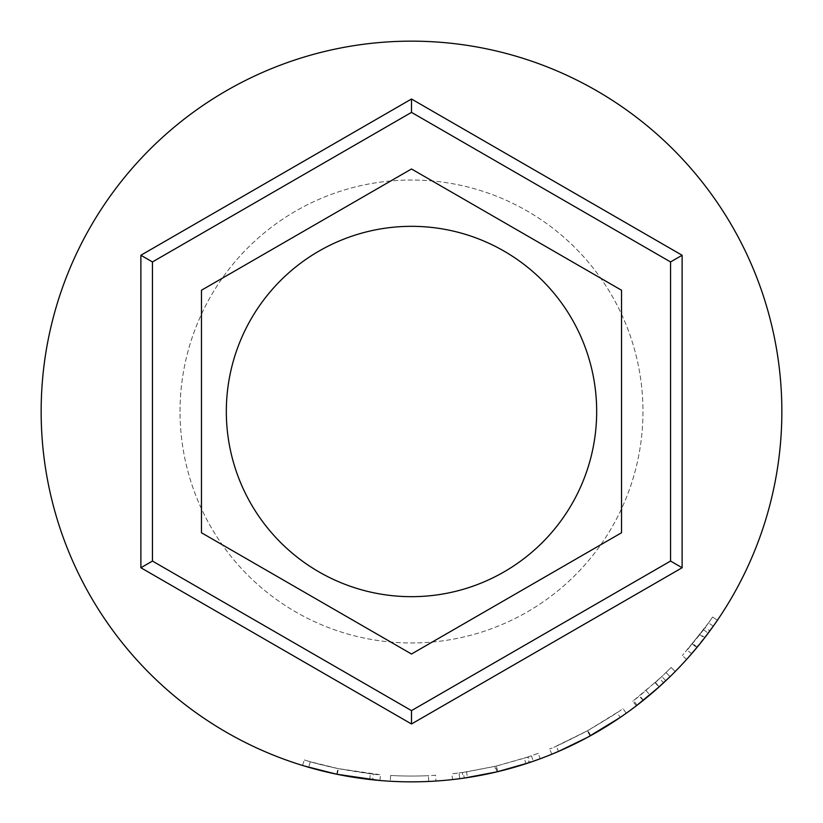 <?xml version="1.0" encoding="UTF-8"?>
<svg xmlns="http://www.w3.org/2000/svg" width="823" height="823" viewBox="0 0 823 823"><rect width="100%" height="100%" fill="white"/><g stroke="black" fill="none" stroke-linecap="round" stroke-linejoin="round"><path stroke-width="0.62" stroke-dasharray="4.12 3.09" d="M596.675 411.5A185.175 185.175 0 0 0 411.5 226.325A185.175 185.175 0 0 0 226.325 411.5A185.175 185.175 0 0 0 411.5 596.675A185.175 185.175 0 0 0 596.675 411.5A185.175 185.175 0 0 1 411.5 596.675A185.175 185.175 0 0 1 226.325 411.5A185.175 185.175 0 0 1 411.5 226.325A185.175 185.175 0 0 1 596.675 411.5A185.175 185.175 0 0 1 411.5 596.675A185.175 185.175 0 0 1 226.325 411.5A185.175 185.175 0 0 1 411.5 226.325A185.175 185.175 0 0 1 596.675 411.5M140.877 567.747L411.5 723.983L682.123 567.747L682.123 255.264L411.5 99.017L140.877 255.253L140.877 567.747M201.47 532.759L411.5 654.018L621.53 532.759L621.53 290.241L411.5 168.982L201.47 290.241L201.47 532.759M180.031 411.5A231.469 231.469 0 0 1 411.5 180.031A231.469 231.469 0 0 1 642.969 411.5A231.469 231.469 0 0 1 411.5 642.969A231.469 231.469 0 0 1 180.031 411.5A231.469 231.469 0 0 1 411.5 180.031A231.469 231.469 0 0 1 642.969 411.5A231.469 231.469 0 0 1 411.5 642.969A231.469 231.469 0 0 1 180.031 411.5M703.531 629.729A364.568 364.568 0 0 0 712.625 617.003L717.409 620.264L712.625 617.003A364.568 364.568 0 0 1 708.531 622.867L713.253 626.221A370.35 370.35 0 0 0 717.409 620.264A370.35 370.35 0 0 1 708.171 633.185L703.531 629.729L682.318 655.55L705.188 627.496A364.568 364.568 0 0 0 708.531 622.867L687.061 650.191L699.838 634.584A364.568 364.568 0 0 0 708.531 622.867L713.253 626.221A370.35 370.35 0 0 1 709.848 630.922L705.188 627.496M705.486 636.735L704.797 637.64L700.219 634.091M704.766 637.671L703.037 639.903M701.35 642.033L698.017 646.158M692.308 643.998L696.762 647.691L695.538 649.152M694.725 650.119L694.17 650.777M686.876 659.141L709.848 630.922M665.807 680.734A370.35 370.35 0 0 0 675.22 671.517A370.35 370.35 0 0 1 663.595 682.812L659.655 678.574L632.784 701.227L636.292 705.825A370.35 370.35 0 0 0 643.37 700.28L665.807 680.734L661.836 676.527L639.749 695.774A364.568 364.568 0 0 1 632.784 701.227M658.709 687.267L656.754 689.005M646.117 690.538L649.841 694.962L648.545 696.052M648.401 696.165L647.32 697.06M646.312 697.894L645.777 698.336M637.362 705.002L659.192 686.835L655.324 682.524M592.529 734.589L619.801 717.718M588.157 736.996L587.056 737.593M563.817 749.074L562.778 749.547M552.48 753.971L551.832 754.238C554.239 753.817 567.006 747.716 590.112 735.937C612.456 722.687 624.513 715.115 626.262 713.222L622.908 708.51C621.416 710.198 609.74 717.553 587.879 730.557C564.784 742.367 552.027 748.477 549.641 748.879C551.976 748.477 564.537 742.48 587.324 730.865C609.318 717.821 621.18 710.372 622.908 708.51M620.172 717.471L615.686 720.475M611.54 723.18L610.707 723.715M601.808 729.219L594.257 733.612M497.74 771.665L526 763.703L524.21 758.199L496.392 766.038L497.74 771.665A370.35 370.35 0 0 1 496.146 772.046L459.769 778.692A370.35 370.35 0 0 1 452.516 779.576L451.878 773.815A364.568 364.568 0 0 0 459.008 772.951L459.769 778.692M526 763.703L533.335 761.234A370.35 370.35 0 0 0 540.217 758.765L538.211 753.333L528.284 756.851L530.135 762.335A370.35 370.35 0 0 1 529.158 762.664L527.317 757.181L495.662 766.213L496.999 771.84M495.662 766.213L463.411 772.344L464.234 778.074A370.35 370.35 0 0 1 463.195 778.229L462.382 772.499L451.878 773.815M390.297 781.243A370.35 370.35 0 0 0 435.964 781.037A370.35 370.35 0 0 1 390.297 781.243L390.627 775.461A364.568 364.568 0 0 0 428.433 775.667A364.568 364.568 0 0 1 390.627 775.461L390.297 781.243L390.627 775.461A364.568 364.568 0 0 0 428.433 775.667A364.568 364.568 0 0 1 390.627 775.461L390.297 781.243A370.35 370.35 0 0 0 428.701 781.449A370.35 370.35 0 0 1 390.297 781.243A370.35 370.35 0 0 0 428.701 781.449L428.433 775.667L428.701 781.449M379.753 780.492L336.73 774.227C322.534 771.151 311.156 768.229 302.597 765.472L337.265 774.33L372.089 779.751M373.303 774.052L337.944 768.569L310.292 761.738L308.687 767.293L310.292 761.738L338.428 768.661L373.303 774.052L372.696 779.813L364.342 778.836M360.896 778.373L352.501 777.118M343.561 775.564L340.979 775.071M337.718 774.422L336.741 774.227L337.944 768.569M336.473 774.176L332.101 773.239M327.461 772.19L321.752 770.812M314.623 768.96L304.068 765.925M781.85 411.5A370.35 370.35 0 0 1 411.5 781.85A370.35 370.35 0 0 1 41.15 411.5A370.35 370.35 0 0 1 411.5 41.15A370.35 370.35 0 0 1 781.85 411.5M337.265 774.33L338.428 768.661M310.292 761.738L304.294 759.948C312.73 762.664 323.923 765.534 337.893 768.559L380.432 774.741C377.891 775.06 363.745 773.013 337.986 768.579C323.912 765.524 312.678 762.654 304.294 759.948L310.292 761.738M302.597 765.472L304.294 759.948L302.597 765.472M336.73 774.227L337.893 768.559M369.712 779.484L370.36 773.733M379.938 780.502L380.432 774.741M336.823 774.248L337.986 768.579M435.583 775.266A364.568 364.568 0 0 1 390.627 775.461A364.568 364.568 0 0 0 435.583 775.266L435.964 781.037L435.583 775.266M496.392 766.038A364.568 364.568 0 0 1 494.829 766.408L496.146 772.046M459.008 772.951L466.569 771.881L467.443 777.601M466.569 771.881L494.829 766.408M463.411 772.344A364.568 364.568 0 0 1 462.382 772.499M528.284 756.851A364.568 364.568 0 0 1 527.317 757.181M538.211 753.333A364.568 364.568 0 0 1 531.432 755.771L533.335 761.234M524.21 758.199L531.432 755.771M551.832 754.238L549.641 748.879M590.112 735.937L587.324 730.865M590.677 735.618L587.879 730.557M617.034 712.605L587.571 730.721L617.034 712.605L620.295 717.378M556.235 746.101L587.571 730.721L556.235 746.101L558.529 751.409L590.369 735.793L587.571 730.721L590.369 735.793M588.918 736.585L587.406 737.408M637.115 705.198L633.587 700.61M643.37 700.28L639.749 695.774M659.655 678.574A364.568 364.568 0 0 0 671.105 667.453L675.22 671.517L671.105 667.453A364.568 364.568 0 0 1 666.023 672.504L670.066 676.65L666.023 672.504A364.568 364.568 0 0 1 661.836 676.527M655.375 682.483L655.108 682.72A364.568 364.568 0 0 0 666.023 672.504L655.375 682.483L659.244 686.783M643.205 700.414L639.224 696.186M656.826 688.944L654.11 691.32M670.066 676.65L666.023 672.504L670.066 676.65A370.35 370.35 0 0 1 658.976 687.03L655.108 682.72M642.835 700.712L658.976 687.03M686.619 659.429L682.318 655.55M697.174 647.187L692.709 643.504M691.721 653.647L687.061 650.191M702.842 640.15L700.785 642.742M713.253 626.221L708.531 622.867L713.253 626.221A370.35 370.35 0 0 1 704.416 638.123L699.838 634.584M691.433 653.976L704.416 638.123"/><path stroke-width="1.23" d="M596.675 411.5A185.175 185.175 0 0 0 411.5 226.325A185.175 185.175 0 0 0 226.325 411.5A185.175 185.175 0 0 0 411.5 596.675A185.175 185.175 0 0 0 596.675 411.5M411.5 723.983L140.877 567.747L140.877 255.253L411.5 99.017L682.123 255.264L682.123 567.747L411.5 723.983L411.5 710.619L670.55 561.06L670.55 261.94L682.123 255.264M201.47 532.759L411.5 654.018L621.53 532.759L621.53 290.241L411.5 168.982L201.47 290.241L201.47 532.759M682.123 567.747L670.55 561.06M670.55 261.94L411.5 112.381L411.5 99.017M411.5 112.381L152.45 261.94L140.877 255.253M140.877 567.747L152.45 561.06L411.5 710.619M708.171 633.185L705.486 636.735M713.253 626.221L704.766 637.671M703.037 639.903L701.35 642.033M698.017 646.158L696.762 647.691M695.538 649.152L694.725 650.119M694.17 650.777L686.876 659.141M663.595 682.812L658.709 687.267M656.754 689.005L653.277 692.04M652.917 692.349L652.382 692.801M651.981 693.151L649.841 694.962M647.32 697.06L646.312 697.894M645.777 698.336L637.362 705.002M659.192 686.835L636.292 705.825M620.295 717.378L588.157 736.996M587.056 737.593L583.517 739.476M583.023 739.733L563.817 749.074M562.778 749.547L552.48 753.971M626.262 713.222L620.172 717.471M615.686 720.475L611.54 723.18M610.707 723.715L601.808 729.219M594.257 733.612L592.529 734.589M540.217 758.765L530.135 762.335M529.158 762.664L496.999 771.84L464.234 778.074M463.195 778.229L452.516 779.576M428.701 781.449A370.35 370.35 0 0 1 390.297 781.243M379.753 780.492L336.772 774.237L304.068 765.925M364.342 778.836L360.896 778.373M352.501 777.118L343.561 775.564M340.979 775.071L337.718 774.422M332.101 773.239L327.461 772.19M321.752 770.812L314.623 768.96M781.85 411.5A370.35 370.35 0 0 1 411.5 781.85A370.35 370.35 0 0 1 41.15 411.5A370.35 370.35 0 0 1 411.5 41.15A370.35 370.35 0 0 1 781.85 411.5M590.369 735.793L588.918 736.585M587.406 737.408L558.529 751.409M670.066 676.65L656.826 688.944M654.11 691.32L643.205 700.414M704.807 637.619L702.842 640.15M700.785 642.742L691.721 653.647M152.45 261.94L152.45 561.06"/></g></svg>
